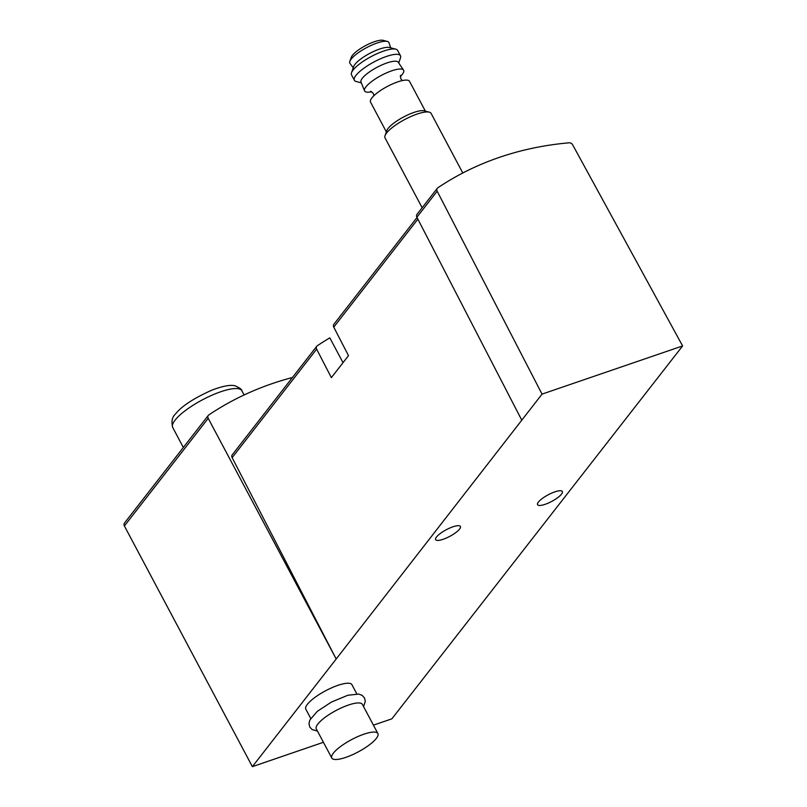 <?xml version="1.0" encoding="UTF-8"?>
<svg xmlns="http://www.w3.org/2000/svg" width="807" height="807" viewBox="0 0 807 807"><rect width="100%" height="100%" fill="white"/><g stroke="black" fill="none" stroke-linecap="round" stroke-linejoin="round"><path stroke-width="1.21" d="M417.017 217.507L333.886 324.263A3.258 2.693 37.9 0 0 333.765 327.148L348.493 355.645L331.364 377.636L316.637 349.149A3.258 2.693 -142.1 0 1 316.768 346.253A3.258 2.693 -142.1 0 1 317.292 345.769A345.82 286.021 -142.1 0 1 329.821 337.861L343.015 362.676M373.429 725.15L391.859 718.835L682.611 345.941L542.042 394.119L336.186 659.006L208.206 418.319A3.258 2.693 -142.1 0 1 208.317 415.393A3.258 2.693 -142.1 0 1 208.842 414.909A360.83 298.429 -142.1 0 1 292.447 377.494M310.715 718.391L305.823 709.192A26.096 6.981 -28 0 1 325.594 690.772A26.096 6.981 -28 0 1 351.913 684.689L356.805 693.879M554.802 491.887A14.032 3.753 152 0 0 542.314 498.484A14.032 3.753 152 0 0 537.573 504.698A14.032 3.753 152 0 0 551.716 501.419A14.032 3.753 152 0 0 562.348 491.524A14.032 3.753 152 0 0 554.802 491.887M452.868 526.83A14.032 3.753 152 0 0 440.38 533.427A14.032 3.753 152 0 0 435.639 539.641A14.032 3.753 152 0 0 449.781 536.362A14.032 3.753 152 0 0 460.404 526.467A14.032 3.753 152 0 0 452.868 526.83M316.768 346.253L232.275 454.775A3.258 2.693 -142.1 0 0 232.144 457.66L336.186 659.006L252.369 766.65L124.389 525.962A3.258 2.693 -142.1 0 1 124.5 523.037L208.317 415.393M323.425 742.289L252.369 766.65M521.766 420.165L416.886 217.234A3.258 2.693 -142.1 0 1 417.007 214.349L437.293 188.303A3.258 2.693 -142.1 0 1 437.808 187.819A347.777 287.635 -142.1 0 1 569.147 142.809A3.258 2.693 -142.1 0 1 572.627 144.766L682.611 345.941M542.042 394.119L437.162 191.198A3.258 2.693 -142.1 0 1 437.293 188.303M345.83 757.37A26.096 6.981 -28 0 1 331.798 758.045A26.096 6.981 -28 0 1 351.57 739.626A26.096 6.981 -28 0 1 377.888 733.533A26.096 6.981 -28 0 1 369.061 745.103A26.096 6.981 -28 0 1 345.83 757.37M331.798 758.045L316.304 728.903A26.096 6.981 -28 0 1 336.075 710.483A26.096 6.981 -28 0 1 362.393 704.39L377.888 733.533M390.729 47.845L388.974 42.71A22.092 5.911 152 0 0 387.34 41.439L383.204 40.35A18.833 5.034 152 0 0 374.387 41.722A18.833 5.034 152 0 0 351.257 57.337L349.845 61.372A22.092 5.911 152 0 0 349.986 63.44L353.254 67.768M387.34 41.439A22.092 5.911 152 0 0 376.99 43.053A22.092 5.911 152 0 0 349.845 61.372M398.729 62.976L400.474 57.963A26.096 6.981 152 0 0 400.474 55.774L397.619 50.407A26.096 6.981 152 0 0 395.813 49.187L389.478 47.512A21.093 5.639 152 0 0 379.603 49.045A21.093 5.639 152 0 0 353.688 66.537L351.529 72.731A26.096 6.981 152 0 0 351.529 74.92L354.384 80.276A26.096 6.981 152 0 0 356.2 81.507L361.334 82.859M395.813 49.187A26.096 6.981 152 0 0 383.587 51.093A26.096 6.981 152 0 0 351.529 72.731M400.474 55.774A26.096 6.981 152 0 0 386.442 56.45A26.096 6.981 152 0 0 363.211 68.716A26.096 6.981 152 0 0 354.384 80.276M400.252 76.604A22.092 5.911 152 0 0 403.54 70.098L398.234 62.24A21.093 5.639 152 0 0 386.977 62.926A21.093 5.639 152 0 0 361.001 82.042L364.542 90.828A22.092 5.911 152 0 0 371.775 91.746M403.54 70.098A22.092 5.911 152 0 0 391.748 70.814A22.092 5.911 152 0 0 364.542 90.828M425.38 111.134L409.532 81.336A22.092 5.911 152 0 0 397.659 81.91A22.092 5.911 152 0 0 377.989 92.301A22.092 5.911 152 0 0 370.514 102.086L386.351 131.884M462.794 172.991L431.109 113.404A26.096 6.981 152 0 0 429.304 112.173L424.23 110.831A22.092 5.911 152 0 0 413.89 112.445A22.092 5.911 152 0 0 386.745 130.764L385.02 135.717A26.096 6.981 152 0 0 385.03 137.906L422.152 207.742M429.304 112.173A26.096 6.981 152 0 0 417.078 114.08A26.096 6.981 152 0 0 385.02 135.717M333.765 327.148L417.865 219.141M232.144 457.66L316.637 349.149M416.886 217.234L437.162 191.198M208.206 418.319L124.389 525.962M183.34 447.471L172.708 427.478A39.15 10.471 -28 0 1 202.365 399.858A39.15 10.471 -28 0 1 241.838 390.719L244.107 394.976M363.553 706.579L365.309 701.293L364.522 697.974L362.161 695.382L358.812 694.091L347.837 695.251L331.384 702.09L317.232 711.411L309.777 720.147L308.97 723.667L309.797 727.077L312.107 729.578L317.464 731.081M172.708 427.478C171.155 421.456 172.123 416.926 175.613 413.88C181.625 406.214 193.66 398.325 211.716 390.215C226.616 384.525 232.658 385.07 235.23 385.877C239.76 387.915 241.969 389.529 241.838 390.719M402.36 80.579L400.837 78.884L400.474 75.364M370.635 91.241L373.308 93.441L373.893 95.72"/></g></svg>
